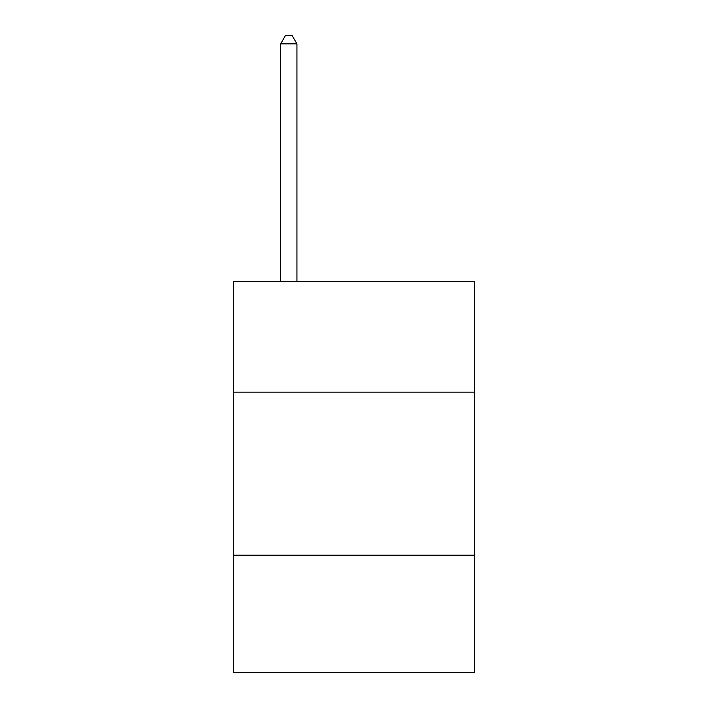 <?xml version="1.0" encoding="UTF-8"?>
<svg xmlns="http://www.w3.org/2000/svg" width="708" height="708" viewBox="0 0 708 708"><rect width="100%" height="100%" fill="white"/><g stroke="black" fill="none" stroke-linecap="round" stroke-linejoin="round"><path stroke-width="1.06" d="M474.661 392.152L474.661 281.28L233.339 281.28L233.339 392.152L474.661 392.152L474.661 672.6L233.339 672.6L233.339 392.152M474.661 555.205L233.339 555.205M296.935 281.28L296.935 43.878L280.625 43.878L280.625 281.28M280.625 43.878L285.519 35.4L292.041 35.4L296.935 43.878"/></g></svg>

